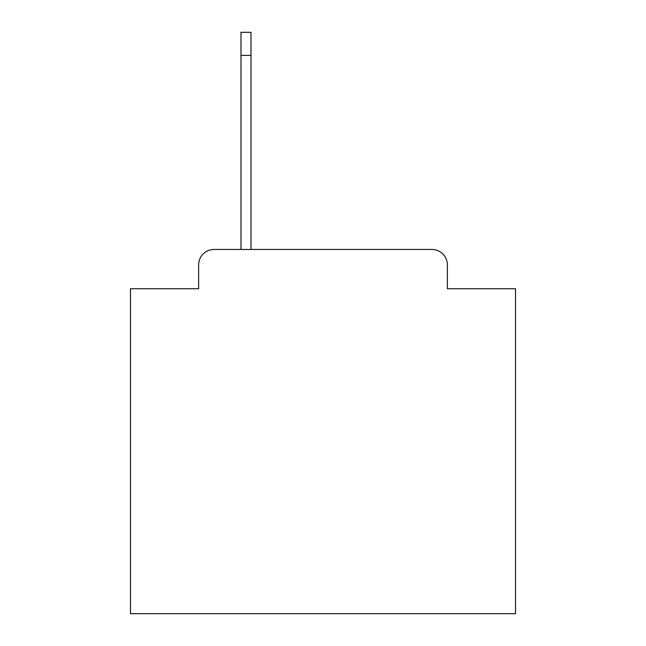 <?xml version="1.0" encoding="UTF-8"?>
<svg xmlns="http://www.w3.org/2000/svg" width="646" height="646" viewBox="0 0 646 646"><rect width="100%" height="100%" fill="white"/><g stroke="black" fill="none" stroke-linecap="round" stroke-linejoin="round"><path stroke-width="0.97" d="M198.637 264.86L198.637 288.73L198.637 264.86A15.399 15.399 0 0 1 214.036 249.461L240.99 249.461L240.99 32.3L250.995 32.3L250.995 249.461L431.964 249.461L214.036 249.461M447.363 288.73L447.363 264.86L447.363 288.73L515.516 288.73L515.516 613.7L130.484 613.7L130.484 288.73L198.637 288.73M447.363 264.86A15.399 15.399 0 0 0 431.964 249.461M240.99 55.403L250.995 55.403"/></g></svg>
